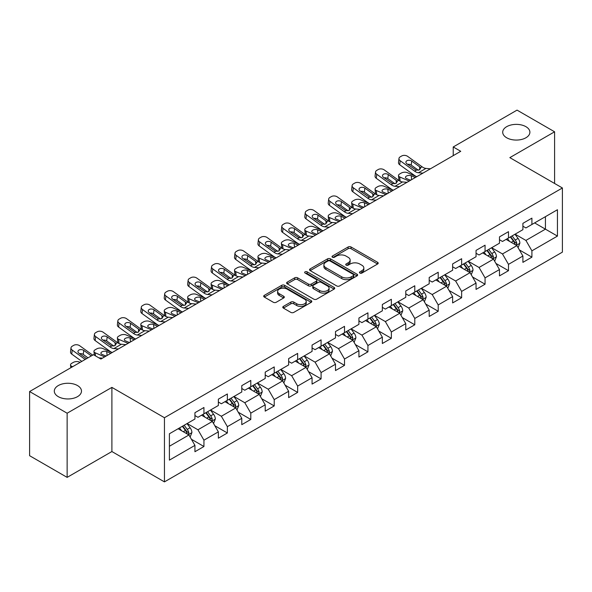 <?xml version="1.0" encoding="UTF-8"?>
<svg xmlns="http://www.w3.org/2000/svg" width="592" height="592" viewBox="0 0 592 592"><rect width="100%" height="100%" fill="white"/><g stroke="black" fill="none" stroke-linecap="round" stroke-linejoin="round"><path stroke-width="0.89" d="M359.862 273.053A1.458 0.844 0 0 0 361.927 273.053L377.592 264.01A2.087 1.206 0 0 0 378.199 263.159A2.087 1.206 0 0 0 377.592 262.308L351.056 246.99A2.087 1.206 0 0 0 348.111 246.99L332.445 256.033A1.458 0.844 0 0 0 332.023 256.625A1.458 0.844 0 0 0 332.445 257.224A1.458 0.844 0 0 0 334.51 257.224L336.537 256.047A6.667 3.848 0 0 1 345.972 256.047L348.185 257.328A6.667 3.848 0 0 1 350.138 260.051A6.667 3.848 0 0 1 348.185 262.774L346.157 263.943A1.458 0.844 0 0 0 345.728 264.543A1.458 0.844 0 0 0 346.157 265.135A1.458 0.844 0 0 0 348.222 265.135L350.249 263.965A6.667 3.848 0 0 1 359.677 263.965L361.89 265.238A6.667 3.848 0 0 1 363.843 267.961A6.667 3.848 0 0 1 361.89 270.685L359.862 271.861A1.458 0.844 0 0 0 359.44 272.453A1.458 0.844 0 0 0 359.862 273.053L359.862 271.861M77.508 385.562A13.594 7.844 0 0 0 62.693 383.86A13.594 7.844 0 0 0 54.301 391.112A13.594 7.844 0 0 0 58.282 396.655A13.594 7.844 0 0 0 73.097 398.357A13.594 7.844 0 0 0 81.481 391.112A13.594 7.844 0 0 0 77.508 385.562M525.911 126.673A13.594 7.844 0 0 0 511.096 124.971A13.594 7.844 0 0 0 502.704 132.223A13.594 7.844 0 0 0 506.685 137.773A13.594 7.844 0 0 0 521.5 139.475A13.594 7.844 0 0 0 529.892 132.223A13.594 7.844 0 0 0 525.911 126.673M283.398 306.39A2.087 1.206 0 0 0 282.791 307.241A2.087 1.206 0 0 0 283.398 308.092L290.842 312.391A2.087 1.206 0 0 0 293.795 312.391L311.185 302.342A2.087 1.206 0 0 0 311.799 301.491A2.087 1.206 0 0 0 311.185 300.64L284.656 285.322A2.087 1.206 0 0 0 281.703 285.322L264.313 295.364A2.087 1.206 0 0 0 263.699 296.215A2.087 1.206 0 0 0 264.313 297.066L273.304 302.26A2.087 1.206 0 0 0 276.249 302.26L283.694 297.961A2.087 1.206 0 0 0 284.308 297.11A2.087 1.206 0 0 0 283.694 296.259L279.239 293.684A5.58 3.219 0 0 1 277.604 291.412A5.58 3.219 0 0 1 281.045 288.437A5.58 3.219 0 0 1 287.12 289.133L304.591 299.219A5.58 3.219 0 0 1 306.219 301.491A5.58 3.219 0 0 1 302.778 304.466A5.58 3.219 0 0 1 296.703 303.77L293.795 302.09A2.087 1.206 0 0 0 290.842 302.09L283.398 306.39L283.398 308.092M111.895 387.383L67.14 413.216L29.6 391.541L29.6 455.699L67.14 477.374L111.895 451.541L164.45 481.881L164.45 417.723L111.895 387.383L111.895 451.541M554.593 183.461L554.593 131.794L509.838 157.627L562.4 187.975L164.45 417.723M554.593 131.794L517.045 110.119L453.228 146.964L453.228 155.637M29.6 391.541L93.425 354.697L100.929 359.033L460.739 151.3L453.228 146.964M336.685 285.921A2.087 1.206 0 0 0 339.63 285.921L357.028 275.879A2.087 1.206 0 0 0 357.635 275.028A2.087 1.206 0 0 0 357.028 274.177L330.491 258.859A2.087 1.206 0 0 0 327.546 258.859L310.156 268.901A2.087 1.206 0 0 0 309.542 269.752A2.087 1.206 0 0 0 310.156 270.603L336.685 285.921M305.65 273.363A1.458 0.844 0 0 1 307.13 273.571L307.13 271.839L334.103 287.409A2.087 1.206 0 0 1 334.717 288.26A2.087 1.206 0 0 1 334.103 289.111L316.713 299.152A2.087 1.206 0 0 1 313.767 299.152L287.231 283.834L287.231 282.132A2.087 1.206 0 0 0 286.624 282.983A2.087 1.206 0 0 0 287.231 283.834M287.231 282.132L294.675 277.833A2.087 1.206 0 0 1 297.621 277.833L308.388 284.049A2.087 1.206 0 0 0 311.333 284.049L316.269 281.2A2.087 1.206 0 0 0 316.883 280.349A2.087 1.206 0 0 0 316.269 279.498L305.065 273.03A1.458 0.844 0 0 1 304.643 272.431A1.458 0.844 0 0 1 305.539 271.654A1.458 0.844 0 0 1 307.13 271.839M164.45 481.881L562.4 252.133L562.4 187.975M191.408 439.271L203.944 446.509L203.944 440.182L218.359 431.857L218.359 438.184L227.372 432.989L227.372 426.654L241.788 418.329L241.788 424.664L250.801 419.462L250.801 413.135L265.216 404.81L265.216 411.137L274.222 405.934L274.222 399.607L288.644 391.282L288.644 397.609L297.65 392.407L297.65 386.08L312.065 377.755L312.065 384.09L321.079 378.887L321.079 372.553L335.494 364.235L335.494 370.562L344.507 365.36L344.507 359.033L358.922 350.708L358.922 357.035L367.928 351.833L367.928 345.506L382.351 337.181L382.351 343.508L391.356 338.313L391.356 331.979L405.772 323.654L405.772 329.988L414.785 324.786L414.785 318.459L429.2 310.134L429.2 316.461L438.213 311.259L438.213 304.932L452.628 296.607L452.628 302.934L461.634 297.732L461.634 291.405L476.049 283.08L476.049 289.414L485.063 284.212L485.063 277.877L499.478 269.56L499.478 275.887L508.491 270.685L508.491 264.358L522.906 256.033L522.906 262.36L531.912 257.157L531.912 250.83L557.442 236.09L557.442 209.731L545.432 216.672L545.432 229.156L557.442 236.09M203.944 446.509L194.938 451.711L194.938 445.384L169.408 460.125L169.408 433.766L194.938 419.025L194.938 412.698L203.944 407.496L203.944 413.823L218.359 405.498L218.359 399.171L227.372 393.969L227.372 400.296L241.788 391.978L241.788 385.644L250.801 380.441L250.801 386.776L265.216 378.451L265.216 372.124L274.222 366.922L274.222 373.249L288.644 364.924L288.644 358.597L297.65 353.394L297.65 359.721L312.065 351.404L312.065 345.069L321.079 339.867L321.079 346.202L335.494 337.877L335.494 331.55L344.507 326.347L344.507 332.674L358.922 324.349L358.922 318.022L367.928 312.82L367.928 319.147L382.351 310.822L382.351 304.495L391.356 299.293L391.356 305.62L405.772 297.302L405.772 290.968L414.785 285.766L414.785 292.1L429.2 283.775L429.2 277.448L438.213 272.246L438.213 278.573L452.628 270.248L452.628 263.921L461.634 258.719L461.634 265.046L476.049 256.728L476.049 250.394L485.063 245.192L485.063 251.526L499.478 243.201L499.478 236.874L508.491 231.672L508.491 237.999L522.906 229.674L522.906 223.347L531.912 218.145L531.912 224.472L557.442 209.731M201.546 415.214L212.358 421.452L197.943 429.777L187.124 423.532M194.938 415.562L197.943 417.293L203.944 413.823M197.943 429.777L203.944 440.182M212.358 421.452L218.359 431.857M224.967 401.687L235.779 407.932L221.364 416.25L210.552 410.012M218.359 402.035L221.364 403.766L227.372 400.296M221.364 416.25L227.372 426.654M235.779 407.932L241.788 418.329M248.396 388.16L259.207 394.405L244.792 402.73L233.981 396.485M241.788 388.507L244.792 390.239L250.801 386.776M244.792 402.73L250.801 413.135M259.207 394.405L265.216 404.81M271.824 374.64L282.636 380.878L268.22 389.203L257.409 382.957M265.216 374.98L268.22 376.719L274.222 373.249M268.22 389.203L274.222 399.607M282.636 380.878L288.644 391.282M295.253 361.113L306.064 367.351L291.641 375.676L280.83 369.438M288.644 361.46L291.641 363.192L297.65 359.721M291.641 375.676L297.65 386.08M306.064 367.351L312.065 377.755M318.674 347.585L329.485 353.831L315.07 362.149L304.258 355.91M312.065 347.933L315.07 349.665L321.079 346.202M315.07 362.149L321.079 372.553M329.485 353.831L335.494 364.235M342.102 334.058L352.913 340.304L338.498 348.629L327.687 342.383M335.494 334.406L338.498 336.145L344.507 332.674M338.498 348.629L344.507 359.033M352.913 340.304L358.922 350.708M365.53 320.538L376.342 326.777L361.927 335.102L351.115 328.856M358.922 320.886L361.927 322.618L367.928 319.147M361.927 335.102L367.928 345.506M376.342 326.777L382.351 337.181M388.951 307.011L399.77 313.257L385.348 321.574L374.536 315.336M382.351 307.359L385.348 309.091L391.356 305.62M385.348 321.574L391.356 331.979M399.77 313.257L405.772 323.654M412.38 293.484L423.191 299.73L408.776 308.055L397.965 301.809M405.772 293.832L408.776 295.563L414.785 292.1M408.776 308.055L414.785 318.459M423.191 299.73L429.2 310.134M435.808 279.964L446.62 286.202L432.204 294.527L421.393 288.282M429.2 280.305L432.204 282.044L438.213 278.573M432.204 294.527L438.213 304.932M446.62 286.202L452.628 296.607M459.237 266.437L470.048 272.675L455.633 281L444.814 274.762M452.628 266.785L455.633 268.516L461.634 265.046M455.633 281L461.634 291.405M470.048 272.675L476.049 283.08M482.658 252.91L493.469 259.155L479.054 267.473L468.242 261.235M476.049 253.258L479.054 254.989L485.063 251.526M479.054 267.473L485.063 277.877M493.469 259.155L499.478 269.56M506.086 239.383L516.897 245.628L502.482 253.953L491.671 247.708M499.478 239.73L502.482 241.469L508.491 237.999M502.482 253.953L508.491 264.358M516.897 245.628L522.906 256.033M534.62 222.91L545.432 229.156L525.911 240.426L515.099 234.18M522.906 226.211L525.911 227.942L531.912 224.472M525.911 240.426L531.912 250.83M67.14 413.216L67.14 477.374M169.408 446.25L188.929 434.979L178.118 428.734M188.929 434.979L194.938 445.384M519.376 249.92L531.912 257.157M495.948 263.447L508.491 270.685M472.527 276.967L485.063 284.212M449.099 290.494L461.634 297.732M425.67 304.022L438.213 311.259M402.242 317.549L414.785 324.786M378.821 331.069L391.356 338.313M355.392 344.596L367.928 351.833M331.964 358.123L344.507 365.36M308.536 371.643L321.079 378.887M285.115 385.17L297.65 392.407M261.686 398.697L274.222 405.934M238.258 412.224L250.801 419.462M214.837 425.744L227.372 432.989M360.447 273.252L361.89 272.424A6.667 3.848 0 0 0 363.843 269.7L363.843 267.961M350.138 260.051L350.138 261.782A6.667 3.848 0 0 1 348.185 264.506L346.742 265.342M377.563 264.025L351.056 248.721A2.087 1.206 0 0 0 348.111 248.721L333.03 257.424M356.998 275.894L330.491 260.591A2.087 1.206 0 0 0 327.546 260.591L310.178 270.618L310.156 268.901M353.343 275.62A1.458 0.844 0 0 0 353.772 275.028A1.458 0.844 0 0 0 353.343 274.429L330.055 260.983A1.458 0.844 0 0 0 327.99 260.983L325.852 262.219A6.667 3.848 0 0 0 323.898 264.942A6.667 3.848 0 0 0 325.852 267.665L341.769 276.856A6.667 3.848 0 0 0 351.204 276.856L353.343 275.62L353.343 277.359A1.458 0.844 0 0 0 353.772 276.76L353.772 275.028M323.898 264.942L323.898 266.681A6.667 3.848 0 0 0 325.852 269.404L325.852 267.665M353.343 277.359L351.204 278.595A6.667 3.848 0 0 1 341.769 278.595L325.852 269.404M287.261 283.849L294.675 279.572L294.675 277.833M316.883 280.349L316.883 282.081A2.087 1.206 0 0 1 316.269 282.932L311.333 285.781A2.087 1.206 0 0 1 308.388 285.781L297.621 279.572A2.087 1.206 0 0 0 294.675 279.572M307.13 273.571L334.08 289.125M319.547 290.494A5.58 3.219 0 0 0 325.63 291.19A5.58 3.219 0 0 0 329.071 288.215A5.58 3.219 0 0 0 327.435 285.943L321.278 282.391A2.087 1.206 0 0 0 318.333 282.391L313.397 285.24A2.087 1.206 0 0 0 312.783 286.091A2.087 1.206 0 0 0 313.397 286.942L319.547 290.494L319.547 292.226A5.58 3.219 0 0 0 325.63 292.929A5.58 3.219 0 0 0 329.071 289.954L329.071 288.215M312.783 286.091L312.783 287.823A2.087 1.206 0 0 0 313.397 288.674L313.397 286.942M319.547 292.226L313.397 288.674M306.219 301.491L306.219 303.23A5.58 3.219 0 0 1 302.778 306.205A5.58 3.219 0 0 1 296.703 305.502L293.795 303.822A2.087 1.206 0 0 0 290.842 303.822L283.427 308.106M277.604 291.412L277.604 293.144A5.58 3.219 0 0 0 279.239 295.423L279.239 293.684M283.694 296.259L283.694 297.961L279.239 295.423M311.155 302.364L284.656 287.061A2.087 1.206 0 0 0 281.703 287.061L264.335 297.088L264.313 295.364M518.089 247.685L519.872 243.186A5.631 3.249 -120 0 0 518.074 238.391L514.973 234.254M416.701 176.719L407.222 172.627A4.248 2.124 -5.9 0 0 401.235 173.079L399.733 173.944A4.248 2.124 -5.9 0 0 398.49 175.661A4.248 2.124 -5.9 0 0 399.711 176.964L400.155 181.233M509.571 241.395L507.47 238.591M409.198 181.056L399.711 176.964M516.024 245.125L516.831 243.423A5.631 3.249 -120 0 0 515.225 240.041L512.124 235.897M510.711 236.711L514.152 241.307A2.864 1.658 60 0 1 514.67 242.172L516.831 243.423M415.355 177.504L411.233 175.72A3.397 1.702 174.1 0 0 406.445 176.083A3.397 1.702 174.1 0 0 405.453 177.459A3.397 1.702 174.1 0 0 406.43 178.495L410.545 180.271M399.075 180.612A4.248 2.124 174.1 0 1 398.964 180.234L398.49 175.661M410.922 180.057A3.397 1.702 -5.9 0 0 409.812 179.953M510.319 236.941L513.419 241.077A5.631 3.249 60 0 1 515.033 244.466M422.917 173.13L418.448 172.746A10.619 6.127 60 0 1 414.563 171.132L400.185 160.728L399.711 164.761A4.248 2.738 -173.3 0 1 398.497 162.534L398.971 158.501A4.248 2.738 6.7 0 0 400.185 160.728M416.724 176.705A15.925 9.198 60 0 1 414.089 175.158L399.711 164.761M430.428 168.794L425.951 168.409A10.619 6.127 60 0 1 422.074 166.796L407.696 156.399A4.248 2.738 6.7 0 0 401.709 155.977L400.207 156.843A4.248 2.738 6.7 0 0 398.971 158.501M419.735 169.712L419.61 166.774L420.453 167.728L419.624 169.778L416.183 170.2L406.896 163.829A3.397 2.19 -173.3 0 1 405.927 162.045A3.397 2.19 -173.3 0 1 406.919 160.721A3.397 2.19 -173.3 0 1 411.706 161.054L411.233 165.087L418.366 170.244M411.233 165.087A3.397 2.19 6.7 0 0 407.599 164.339M419.61 166.774L411.706 161.054M422.074 166.796L420.453 167.728L420.616 168.343M494.66 261.205L496.444 256.706A5.631 3.249 -120 0 0 494.646 251.918L491.552 247.782M393.28 190.247L383.794 186.154A4.248 2.124 -5.9 0 0 377.814 186.606L376.312 187.472A4.248 2.124 -5.9 0 0 375.062 189.188A4.248 2.124 -5.9 0 0 376.29 190.491L376.727 194.761M486.143 254.923L484.041 252.111M385.769 194.583L376.29 190.491M492.603 258.652L493.41 256.95A5.631 3.249 -120 0 0 491.797 253.561L488.696 249.424M487.29 250.238L490.724 254.826A2.864 1.658 60 0 1 491.249 255.7L493.41 256.95M391.926 191.024L387.804 189.248A3.397 1.702 174.1 0 0 383.024 189.61A3.397 1.702 174.1 0 0 382.025 190.987A3.397 1.702 174.1 0 0 383.002 192.023L387.124 193.799M375.646 194.139A4.248 2.124 174.1 0 1 375.535 193.762L375.062 189.188M387.494 193.584A3.397 1.702 -5.9 0 0 386.384 193.48M486.898 250.468L489.991 254.604A5.631 3.249 60 0 1 491.604 257.986M471.232 274.732L473.015 270.233A5.631 3.249 -120 0 0 471.225 265.438L468.124 261.301M369.852 203.774L360.365 199.682A4.248 2.124 -5.9 0 0 354.386 200.126L352.884 200.991A4.248 2.124 -5.9 0 0 351.641 202.716A4.248 2.124 -5.9 0 0 352.862 204.011L353.298 208.288M462.722 268.45L460.613 265.638M362.341 208.103L352.862 204.011M469.175 272.172L469.981 270.47A5.631 3.249 -120 0 0 468.368 267.088L465.268 262.952M463.862 263.766L467.295 268.354A2.864 1.658 60 0 1 467.821 269.227L469.981 270.47M368.498 204.551L364.383 202.775A3.397 1.702 174.1 0 0 359.596 203.13A3.397 1.702 174.1 0 0 358.597 204.506A3.397 1.702 174.1 0 0 359.573 205.55L363.695 207.326M352.218 207.666A4.248 2.124 174.1 0 1 352.107 207.289L351.641 202.716M364.065 207.111A3.397 1.702 -5.9 0 0 362.955 207.008M463.469 263.988L466.57 268.132A5.631 3.249 60 0 1 468.176 271.513M399.496 186.658L395.019 186.273A10.619 6.127 60 0 1 391.134 184.652L376.756 174.255L376.29 178.288A4.248 2.738 -173.3 0 1 375.069 176.061L375.543 172.028A4.248 2.738 6.7 0 0 376.756 174.255M393.303 190.232A15.925 9.198 60 0 1 390.668 188.685L376.29 178.288M407 182.321L402.53 181.936A10.619 6.127 60 0 1 398.645 180.323L384.267 169.919A4.248 2.738 6.7 0 0 378.281 169.497L376.778 170.37A4.248 2.738 6.7 0 0 375.543 172.028M396.307 183.239L396.189 180.301L397.025 181.256L396.196 183.298L392.755 183.72L383.475 177.356A3.397 2.19 -173.3 0 1 382.499 175.572A3.397 2.19 -173.3 0 1 383.49 174.24A3.397 2.19 -173.3 0 1 388.278 174.581L387.804 178.606L394.945 183.772M387.804 178.606A3.397 2.19 6.7 0 0 384.178 177.859M396.189 180.301L388.278 174.581M398.645 180.323L397.025 181.256L397.195 181.87M376.068 200.185L371.591 199.8A10.619 6.127 60 0 1 367.713 198.179L353.328 187.782L352.862 191.808A4.248 2.738 -173.3 0 1 351.648 189.581L352.114 185.555A4.248 2.738 6.7 0 0 353.328 187.782M369.874 203.759A15.925 9.198 60 0 1 367.24 202.212L352.862 191.808M383.579 195.848L379.102 195.464A10.619 6.127 60 0 1 375.217 193.843L360.839 183.446A4.248 2.738 6.7 0 0 354.86 183.024L353.357 183.89A4.248 2.738 6.7 0 0 352.114 185.555M372.879 196.759L372.76 193.828L373.604 194.783L372.775 196.825L369.327 197.247L360.047 190.883A3.397 2.19 -173.3 0 1 359.07 189.1A3.397 2.19 -173.3 0 1 360.062 187.768A3.397 2.19 -173.3 0 1 364.85 188.108L364.383 192.134L371.517 197.299M364.383 192.134A3.397 2.19 6.7 0 0 360.75 191.386M372.76 193.828L364.85 188.108M375.217 193.843L373.604 194.783L373.767 195.39M447.804 288.26L449.594 283.76A5.631 3.249 -120 0 0 447.796 278.965L444.696 274.829M346.424 217.294L336.944 213.201A4.248 2.124 -5.9 0 0 330.958 213.653L329.455 214.519A4.248 2.124 -5.9 0 0 328.212 216.243A4.248 2.124 -5.9 0 0 329.433 217.538L329.877 221.808M439.294 281.977L437.192 279.165M338.913 221.63L329.433 217.538M445.746 285.699L446.553 283.997A5.631 3.249 -120 0 0 444.94 280.615L441.847 276.479M440.433 277.293L443.874 281.881A2.864 1.658 60 0 1 444.392 282.747L446.553 283.997M345.069 218.078L340.955 216.302A3.397 1.702 174.1 0 0 336.167 216.657A3.397 1.702 174.1 0 0 335.168 218.034A3.397 1.702 174.1 0 0 336.152 219.07L340.267 220.853M328.797 221.193A4.248 2.124 174.1 0 1 328.686 220.816L328.212 216.243M340.644 220.631A3.397 1.702 -5.9 0 0 339.527 220.535M440.041 277.515L443.142 281.651A5.631 3.249 60 0 1 444.755 285.041M424.383 301.779L426.166 297.28A5.631 3.249 -120 0 0 424.368 292.492L421.267 288.356M329.211 227.232L324.742 226.847A10.619 6.127 60 0 1 320.857 225.234L306.478 214.829L306.005 218.862L320.39 229.259A15.925 9.198 60 0 0 323.025 230.806L313.516 226.729A4.248 2.124 -5.9 0 0 307.537 227.18L306.034 228.046A4.248 2.124 -5.9 0 0 304.784 229.763A4.248 2.124 -5.9 0 0 306.005 231.065L306.449 235.335M415.865 295.497L413.764 292.685M315.492 235.157L306.005 231.065M422.325 299.226L423.125 297.524A5.631 3.249 -120 0 0 421.519 294.135L418.418 289.999M417.005 290.813L420.446 295.408A2.864 1.658 60 0 1 420.964 296.274L423.125 297.524M321.648 231.598L317.527 229.822A3.397 1.702 174.1 0 0 312.739 230.184A3.397 1.702 174.1 0 0 311.747 231.561A3.397 1.702 174.1 0 0 312.724 232.597L316.838 234.373M305.368 234.713A4.248 2.124 174.1 0 1 305.257 234.336L304.784 229.763M317.216 234.158A3.397 1.702 -5.9 0 0 316.106 234.055M416.613 291.042L419.713 295.179A5.631 3.249 60 0 1 421.326 298.56M400.954 315.307L402.738 310.807A5.631 3.249 -120 0 0 400.947 306.012L397.846 301.876M305.79 240.759L301.313 240.374A10.619 6.127 60 0 1 297.428 238.754L283.05 228.357L282.584 232.382L296.962 242.787A15.925 9.198 60 0 0 299.596 244.333L290.087 240.256A4.248 2.124 -5.9 0 0 284.108 240.7L282.606 241.573A4.248 2.124 -5.9 0 0 281.363 243.29A4.248 2.124 -5.9 0 0 282.584 244.592L283.02 248.862M392.444 309.024L390.335 306.212M292.063 248.677L282.584 244.592M398.897 312.754L399.704 311.052A5.631 3.249 -120 0 0 398.09 307.662L394.99 303.526M393.584 304.34L397.017 308.928A2.864 1.658 60 0 1 397.543 309.801L399.704 311.052M298.22 245.125L294.098 243.349A3.397 1.702 174.1 0 0 289.318 243.704A3.397 1.702 174.1 0 0 288.319 245.081A3.397 1.702 174.1 0 0 289.296 246.124L293.417 247.9M281.94 248.24A4.248 2.124 174.1 0 1 281.829 247.863L281.363 243.29M293.787 247.685A3.397 1.702 -5.9 0 0 292.677 247.582M393.192 304.569L396.285 308.706A5.631 3.249 60 0 1 397.898 312.088M352.64 213.705L348.17 213.32A10.619 6.127 60 0 1 344.285 211.707L329.907 201.31L329.433 205.335A4.248 2.738 -173.3 0 1 328.22 203.108L328.686 199.082A4.248 2.738 6.7 0 0 329.907 201.31M346.446 217.279A15.925 9.198 60 0 1 343.811 215.732L329.433 205.335M360.151 209.368L355.674 208.991A10.619 6.127 60 0 1 351.796 207.37L337.41 196.973A4.248 2.738 6.7 0 0 331.431 196.551L329.929 197.417A4.248 2.738 6.7 0 0 328.686 199.082M349.458 210.286L349.332 207.348L350.175 208.303L349.347 210.352L345.898 210.774L336.619 204.403A3.397 2.19 -173.3 0 1 335.649 202.627A3.397 2.19 -173.3 0 1 336.641 201.295A3.397 2.19 -173.3 0 1 341.429 201.628L340.955 205.661L348.089 210.819M340.955 205.661A3.397 2.19 6.7 0 0 337.322 204.913M349.332 207.348L341.429 201.628M351.796 207.37L350.175 208.303L350.338 208.917M336.722 222.895L332.253 222.511A10.619 6.127 60 0 1 328.368 220.897L313.989 210.493A4.248 2.738 6.7 0 0 308.003 210.079L306.501 210.944A4.248 2.738 6.7 0 0 305.265 212.602A4.248 2.738 6.7 0 0 306.478 214.829M326.029 223.813L325.911 220.875L326.747 221.83L325.918 223.88L322.477 224.294L313.19 217.93A3.397 2.19 -173.3 0 1 312.221 216.147A3.397 2.19 -173.3 0 1 313.212 214.822A3.397 2.19 -173.3 0 1 318 215.155L317.527 219.188L324.66 224.346M317.527 219.188A3.397 2.19 6.7 0 0 313.893 218.441M306.005 218.862A4.248 2.738 -173.3 0 1 304.791 216.635L305.265 212.602M325.911 220.875L318 215.155M328.368 220.897L326.747 221.83L326.91 222.444M313.294 236.423L308.824 236.038A10.619 6.127 60 0 1 304.939 234.425L290.561 224.02A4.248 2.738 6.7 0 0 284.574 223.598L283.072 224.464A4.248 2.738 6.7 0 0 281.836 226.129A4.248 2.738 6.7 0 0 283.05 228.357M302.601 237.333L302.482 234.402L303.326 235.357L302.497 237.399L299.049 237.821L289.769 231.457A3.397 2.19 -173.3 0 1 288.792 229.674A3.397 2.19 -173.3 0 1 289.784 228.342A3.397 2.19 -173.3 0 1 294.572 228.682L294.098 232.708L301.239 237.873M294.098 232.708A3.397 2.19 6.7 0 0 290.472 231.96M282.584 232.382A4.248 2.738 -173.3 0 1 281.363 230.162L281.836 226.129M302.482 234.402L294.572 228.682M304.939 234.425L303.326 235.357L303.489 235.971M377.526 328.834L379.317 324.335A5.631 3.249 -120 0 0 377.518 319.539L374.418 315.403M276.146 257.868L266.666 253.783A4.248 2.124 -5.9 0 0 260.68 254.227L259.178 255.093A4.248 2.124 -5.9 0 0 257.934 256.817A4.248 2.124 -5.9 0 0 259.155 258.112L259.592 262.382M369.016 322.551L366.907 319.739M268.635 262.204L259.155 258.112M375.469 326.273L376.275 324.571A5.631 3.249 -120 0 0 374.662 321.19L371.561 317.053M370.155 317.867L373.596 322.455A2.864 1.658 60 0 1 374.114 323.328L376.275 324.571M274.792 258.652L270.677 256.876A3.397 1.702 174.1 0 0 265.889 257.231A3.397 1.702 174.1 0 0 264.89 258.608A3.397 1.702 174.1 0 0 265.867 259.651L269.989 261.427M258.512 261.768A4.248 2.124 174.1 0 1 258.401 261.39L257.934 256.817M270.359 261.213A3.397 1.702 -5.9 0 0 269.249 261.109M369.763 318.089L372.864 322.226A5.631 3.249 60 0 1 374.47 325.615M282.362 254.279L277.885 253.901A10.619 6.127 60 0 1 274.007 252.281L259.629 241.884L259.155 245.909A4.248 2.738 -173.3 0 1 257.942 243.682L258.408 239.656A4.248 2.738 6.7 0 0 259.629 241.884M276.168 257.86A15.925 9.198 60 0 1 273.534 256.314L259.155 245.909M289.873 249.95L285.396 249.565A10.619 6.127 60 0 1 281.511 247.944L267.133 237.547A4.248 2.738 6.7 0 0 261.153 237.126L259.651 237.991A4.248 2.738 6.7 0 0 258.408 239.656M279.18 250.86L279.054 247.922L279.898 248.877L279.069 250.927L275.62 251.348L266.341 244.977A3.397 2.19 -173.3 0 1 265.371 243.201A3.397 2.19 -173.3 0 1 266.363 241.869A3.397 2.19 -173.3 0 1 271.143 242.202L270.677 246.235L277.811 251.393M270.677 246.235A3.397 2.19 6.7 0 0 267.044 245.488M279.054 247.922L271.143 242.202M281.511 247.944L279.898 248.877L280.06 249.491M354.097 342.361L355.888 337.862A5.631 3.249 -120 0 0 354.09 333.067L350.989 328.93M252.717 271.395L243.238 267.303A4.248 2.124 -5.9 0 0 237.251 267.754L235.749 268.62A4.248 2.124 -5.9 0 0 234.506 270.337A4.248 2.124 -5.9 0 0 235.727 271.639L236.171 275.909M345.587 336.071L343.486 333.266M245.214 275.731L235.727 271.639M352.04 339.801L352.847 338.099A5.631 3.249 -120 0 0 351.241 334.717L348.14 330.573M346.727 331.387L350.168 335.982A2.864 1.658 60 0 1 350.686 336.848L352.847 338.099M251.371 272.179L247.249 270.396A3.397 1.702 174.1 0 0 242.461 270.759A3.397 1.702 174.1 0 0 241.469 272.135A3.397 1.702 174.1 0 0 242.446 273.171L246.561 274.947M235.091 275.287A4.248 2.124 174.1 0 1 234.98 274.91L234.506 270.337M246.938 274.732A3.397 1.702 -5.9 0 0 245.821 274.629M346.335 331.616L349.435 335.753A5.631 3.249 60 0 1 351.049 339.142M258.933 267.806L254.464 267.421A10.619 6.127 60 0 1 250.579 265.808L236.201 255.404L235.727 259.437A4.248 2.738 -173.3 0 1 234.513 257.209L234.987 253.176A4.248 2.738 6.7 0 0 236.201 255.404M252.74 271.38A15.925 9.198 60 0 1 250.105 269.834L235.727 259.437M266.444 263.47L261.967 263.085A10.619 6.127 60 0 1 258.09 261.472L243.704 251.075A4.248 2.738 6.7 0 0 237.725 250.653L236.223 251.519A4.248 2.738 6.7 0 0 234.987 253.176M255.751 264.387L255.626 261.449L256.469 262.404L255.64 264.454L252.199 264.876L242.912 258.504A3.397 2.19 -173.3 0 1 241.943 256.721A3.397 2.19 -173.3 0 1 242.935 255.396A3.397 2.19 -173.3 0 1 247.722 255.729L247.249 259.762L254.382 264.92M247.249 259.762A3.397 2.19 6.7 0 0 243.615 259.015M255.626 261.449L247.722 255.729M258.09 261.472L256.469 262.404L256.632 263.018M330.676 355.881L332.46 351.382A5.631 3.249 -120 0 0 330.662 346.594L327.568 342.457M229.289 284.922L219.81 280.83A4.248 2.124 -5.9 0 0 213.83 281.281L212.328 282.147A4.248 2.124 -5.9 0 0 211.078 283.864A4.248 2.124 -5.9 0 0 212.299 285.166L212.743 289.436M322.159 349.598L320.057 346.786M221.785 289.259L212.299 285.166M328.619 353.328L329.426 351.626A5.631 3.249 -120 0 0 327.813 348.237L324.712 344.1M323.299 344.914L326.74 349.502A2.864 1.658 60 0 1 327.265 350.375L329.426 351.626M227.942 285.699L223.82 283.923A3.397 1.702 174.1 0 0 219.033 284.286A3.397 1.702 174.1 0 0 218.041 285.662A3.397 1.702 174.1 0 0 219.018 286.698L223.132 288.474M211.662 288.815A4.248 2.124 174.1 0 1 211.551 288.437L211.078 283.864M223.51 288.26A3.397 1.702 -5.9 0 0 222.4 288.156M322.906 345.143L326.007 349.28A5.631 3.249 60 0 1 327.62 352.662M235.512 281.333L231.035 280.948A10.619 6.127 60 0 1 227.15 279.328L212.772 268.931L212.299 272.964A4.248 2.738 -173.3 0 1 211.085 270.736L211.559 266.703A4.248 2.738 6.7 0 0 212.772 268.931M229.319 284.907A15.925 9.198 60 0 1 226.684 283.361L212.299 272.964M243.016 276.997L238.546 276.612A10.619 6.127 60 0 1 234.661 274.999L220.283 264.594A4.248 2.738 6.7 0 0 214.297 264.173L212.794 265.046A4.248 2.738 6.7 0 0 211.559 266.703M232.323 277.914L232.205 274.977L233.041 275.931L232.212 277.974L228.771 278.395L219.484 272.031A3.397 2.19 -173.3 0 1 218.515 270.248A3.397 2.19 -173.3 0 1 219.506 268.916A3.397 2.19 -173.3 0 1 224.294 269.256L223.82 273.282L230.961 278.447M223.82 273.282A3.397 2.19 6.7 0 0 220.187 272.535M232.205 274.977L224.294 269.256M234.661 274.999L233.041 275.931L233.204 276.545M307.248 369.408L309.031 364.909A5.631 3.249 -120 0 0 307.241 360.114L304.14 355.977M205.868 298.449L196.381 294.357A4.248 2.124 -5.9 0 0 190.402 294.801L188.9 295.667A4.248 2.124 -5.9 0 0 187.657 297.391A4.248 2.124 -5.9 0 0 188.878 298.686L189.314 302.963M298.738 363.125L296.629 360.313M198.357 302.778L188.878 298.686M305.191 366.848L305.997 365.146A5.631 3.249 -120 0 0 304.384 361.764L301.284 357.627M299.878 358.441L303.311 363.029A2.864 1.658 60 0 1 303.837 363.902L305.997 365.146M204.514 299.226L200.399 297.45A3.397 1.702 174.1 0 0 195.612 297.806A3.397 1.702 174.1 0 0 194.613 299.182A3.397 1.702 174.1 0 0 195.589 300.225L199.711 302.001M188.234 302.342A4.248 2.124 174.1 0 1 188.123 301.964L187.657 297.391M200.081 301.787A3.397 1.702 -5.9 0 0 198.971 301.683M299.485 358.663L302.586 362.807A5.631 3.249 60 0 1 304.192 366.189M212.084 294.86L207.607 294.476A10.619 6.127 60 0 1 203.729 292.855L189.344 282.458L188.878 286.484A4.248 2.738 -173.3 0 1 187.664 284.256L188.13 280.231A4.248 2.738 6.7 0 0 189.344 282.458M205.89 298.435A15.925 9.198 60 0 1 203.256 296.888L188.878 286.484M219.588 290.524L215.118 290.139A10.619 6.127 60 0 1 211.233 288.519L196.855 278.122A4.248 2.738 6.7 0 0 190.868 277.7L189.373 278.566A4.248 2.738 6.7 0 0 188.13 280.231M208.895 291.434L208.776 288.504L209.62 289.458L208.791 291.501L205.343 291.923L196.063 285.559A3.397 2.19 -173.3 0 1 195.086 283.775A3.397 2.19 -173.3 0 1 196.078 282.443A3.397 2.19 -173.3 0 1 200.866 282.784L200.399 286.809L207.533 291.974M200.399 286.809A3.397 2.19 6.7 0 0 196.766 286.062M208.776 288.504L200.866 282.784M211.233 288.519L209.62 289.458L209.783 290.065M283.82 382.935L285.61 378.436A5.631 3.249 -120 0 0 283.812 373.641L280.712 369.504M182.44 311.969L172.96 307.877A4.248 2.124 -5.9 0 0 166.974 308.328L165.471 309.194A4.248 2.124 -5.9 0 0 164.228 310.918A4.248 2.124 -5.9 0 0 165.449 312.213L165.886 316.483M275.31 376.653L273.201 373.841M174.929 316.306L165.449 312.213M281.762 380.375L282.569 378.673A5.631 3.249 -120 0 0 280.956 375.291L277.863 371.154M276.449 371.968L279.89 376.556A2.864 1.658 60 0 1 280.408 377.43L282.569 378.673M181.085 312.754L176.971 310.978A3.397 1.702 174.1 0 0 172.183 311.333A3.397 1.702 174.1 0 0 171.184 312.709A3.397 1.702 174.1 0 0 172.161 313.745L176.283 315.529M164.805 315.869A4.248 2.124 174.1 0 1 164.702 315.492L164.228 310.918M176.653 315.307A3.397 1.702 -5.9 0 0 175.543 315.21M276.057 372.19L279.158 376.327A5.631 3.249 60 0 1 280.771 379.716M188.656 308.38L184.179 307.995A10.619 6.127 60 0 1 180.301 306.382L165.923 295.985L165.449 300.011A4.248 2.738 -173.3 0 1 164.236 297.783L164.702 293.758A4.248 2.738 6.7 0 0 165.923 295.985M182.462 311.954A15.925 9.198 60 0 1 179.827 310.408L165.449 300.011M196.167 304.044L191.69 303.666A10.619 6.127 60 0 1 187.805 302.046L173.426 291.649A4.248 2.738 6.7 0 0 167.447 291.227L165.945 292.093A4.248 2.738 6.7 0 0 164.702 293.758M185.474 304.961L185.348 302.024L186.191 302.978L185.363 305.028L181.914 305.45L172.635 299.078A3.397 2.19 -173.3 0 1 171.665 297.302A3.397 2.19 -173.3 0 1 172.657 295.97A3.397 2.19 -173.3 0 1 177.437 296.303L176.971 300.336L184.105 305.494M176.971 300.336A3.397 2.19 6.7 0 0 173.338 299.589M185.348 302.024L177.437 296.303M187.805 302.046L186.191 302.978L186.354 303.592M260.399 396.462L262.182 391.956A5.631 3.249 -120 0 0 260.384 387.168L257.283 383.031M165.227 321.907L160.758 321.523A10.619 6.127 60 0 1 156.873 319.909L142.494 309.505L142.021 313.538L156.399 323.935A15.925 9.198 60 0 0 159.033 325.482L149.532 321.404A4.248 2.124 -5.9 0 0 143.545 321.856L142.043 322.721A4.248 2.124 -5.9 0 0 140.8 324.438A4.248 2.124 -5.9 0 0 142.021 325.741L142.465 330.01M251.881 390.172L249.78 387.36M151.508 329.833L142.021 325.741M258.334 393.902L259.141 392.2A5.631 3.249 -120 0 0 257.535 388.811L254.434 384.674M253.021 385.488L256.462 390.084A2.864 1.658 60 0 1 256.98 390.949L259.141 392.2M157.664 326.273L153.543 324.497A3.397 1.702 174.1 0 0 148.755 324.86A3.397 1.702 174.1 0 0 147.763 326.236A3.397 1.702 174.1 0 0 148.74 327.272L152.854 329.048M141.384 329.389A4.248 2.124 174.1 0 1 141.273 329.011L140.8 324.438M153.232 328.834A3.397 1.702 -5.9 0 0 152.122 328.73M252.629 385.718L255.729 389.854A5.631 3.249 60 0 1 257.342 393.236M172.738 317.571L168.261 317.186A10.619 6.127 60 0 1 164.384 315.573L150.005 305.169A4.248 2.738 6.7 0 0 144.019 304.754L142.517 305.62A4.248 2.738 6.7 0 0 141.281 307.278A4.248 2.738 6.7 0 0 142.494 309.505M162.045 318.489L161.919 315.551L162.763 316.505L161.934 318.555L158.493 318.97L149.206 312.606A3.397 2.19 -173.3 0 1 148.237 310.822A3.397 2.19 -173.3 0 1 149.228 309.498A3.397 2.19 -173.3 0 1 154.016 309.831L153.543 313.864L160.676 319.021M153.543 313.864A3.397 2.19 6.7 0 0 149.909 313.116M142.021 313.538A4.248 2.738 -173.3 0 1 140.807 311.311L141.281 307.278M161.919 315.551L154.016 309.831M164.384 315.573L162.763 316.505L162.926 317.12M236.97 409.982L238.754 405.483A5.631 3.249 -120 0 0 236.955 400.688L233.862 396.551M135.59 339.024L126.103 334.931A4.248 2.124 -5.9 0 0 120.124 335.375L118.622 336.249A4.248 2.124 -5.9 0 0 117.371 337.965A4.248 2.124 -5.9 0 0 118.6 339.268L119.036 343.538M228.453 403.7L226.351 400.888M128.079 343.353L118.6 339.268M234.913 407.429L235.72 405.727A5.631 3.249 -120 0 0 234.106 402.338L231.006 398.201M229.6 399.015L233.033 403.603A2.864 1.658 60 0 1 233.559 404.477L235.72 405.727M134.236 339.801L130.114 338.025A3.397 1.702 174.1 0 0 125.334 338.38A3.397 1.702 174.1 0 0 124.335 339.756A3.397 1.702 174.1 0 0 125.312 340.8L129.433 342.576M117.956 342.916A4.248 2.124 174.1 0 1 117.845 342.539L117.371 337.965M129.803 342.361A3.397 1.702 -5.9 0 0 128.693 342.257M229.208 399.245L232.301 403.381A5.631 3.249 60 0 1 233.914 406.763M141.806 335.435L137.329 335.05A10.619 6.127 60 0 1 133.444 333.429L119.066 323.032L118.6 327.058A4.248 2.738 -173.3 0 1 117.379 324.838L117.852 320.805A4.248 2.738 6.7 0 0 119.066 323.032M135.612 339.009A15.925 9.198 60 0 1 132.978 337.462L118.6 327.058M149.31 331.098L144.84 330.713A10.619 6.127 60 0 1 140.955 329.1L126.577 318.696A4.248 2.738 6.7 0 0 120.59 318.274L119.088 319.14A4.248 2.738 6.7 0 0 117.852 320.805M138.617 332.008L138.498 329.078L139.335 330.033L138.506 332.075L135.065 332.497L125.785 326.133A3.397 2.19 -173.3 0 1 124.808 324.349A3.397 2.19 -173.3 0 1 125.8 323.017A3.397 2.19 -173.3 0 1 130.588 323.358L130.114 327.383L137.255 332.549M130.114 327.383A3.397 2.19 6.7 0 0 126.488 326.636M138.498 329.078L130.588 323.358M140.955 329.1L139.335 330.033L139.505 330.647M213.542 423.509L215.325 419.01A5.631 3.249 -120 0 0 213.534 414.215L210.434 410.078M112.162 352.543L102.675 348.459A4.248 2.124 -5.9 0 0 96.696 348.903L95.194 349.768A4.248 2.124 -5.9 0 0 93.95 351.493A4.248 2.124 -5.9 0 0 95.171 352.788L95.49 355.888M205.032 417.227L202.923 414.415M104.651 356.88L95.171 352.788M211.485 420.949L212.291 419.247A5.631 3.249 -120 0 0 210.678 415.865L207.577 411.729M206.171 412.543L209.605 417.131A2.864 1.658 60 0 1 210.13 418.004L212.291 419.247M110.808 353.328L106.693 351.552A3.397 1.702 174.1 0 0 101.905 351.907A3.397 1.702 174.1 0 0 100.906 353.283A3.397 1.702 174.1 0 0 101.883 354.327L106.005 356.103M106.375 355.888A3.397 1.702 -5.9 0 0 105.265 355.785M205.779 412.765L208.88 416.901A5.631 3.249 60 0 1 210.486 420.29M118.378 348.954L113.901 348.577A10.619 6.127 60 0 1 110.023 346.956L95.638 336.559L95.171 340.585A4.248 2.738 -173.3 0 1 93.958 338.358L94.424 334.332A4.248 2.738 6.7 0 0 95.638 336.559M112.184 352.536A15.925 9.198 60 0 1 109.55 350.989L95.171 340.585M125.889 344.625L121.412 344.241A10.619 6.127 60 0 1 117.527 342.62L103.149 332.223A4.248 2.738 6.7 0 0 97.169 331.801L95.667 332.667A4.248 2.738 6.7 0 0 94.424 334.332M115.188 345.536L115.07 342.605L115.914 343.552L115.085 345.602L111.636 346.024L102.357 339.653A3.397 2.19 -173.3 0 1 101.38 337.877A3.397 2.19 -173.3 0 1 102.372 336.545A3.397 2.19 -173.3 0 1 107.159 336.885L106.693 340.911L113.827 346.068M106.693 340.911A3.397 2.19 6.7 0 0 103.06 340.163M115.07 342.605L107.159 336.885M117.527 342.62L115.914 343.552L116.076 344.167M190.113 437.037L191.904 432.537A5.631 3.249 -120 0 0 190.106 427.742L187.005 423.606M80.142 362.363L79.254 361.978A4.248 2.124 -5.9 0 0 73.267 362.43L71.765 363.296A4.248 2.124 -5.9 0 0 70.522 365.012A4.248 2.124 -5.9 0 0 71.743 366.315L71.832 367.158M181.603 430.747L179.502 427.942M72.631 366.7L71.743 366.315M188.056 434.476L188.863 432.774A5.631 3.249 -120 0 0 187.25 429.392L184.156 425.248M182.743 426.062L186.184 430.658A2.864 1.658 60 0 1 186.702 431.524L188.863 432.774M182.351 426.292L185.451 430.428A5.631 3.249 60 0 1 187.065 433.818M85.174 359.455L72.217 350.079L71.743 354.112A4.248 2.738 -173.3 0 1 70.529 351.885L70.996 347.852A4.248 2.738 6.7 0 0 72.217 350.079M81.814 361.394L71.743 354.112M92.685 355.119L79.72 345.75A4.248 2.738 6.7 0 0 73.741 345.328L72.239 346.194A4.248 2.738 6.7 0 0 70.996 347.852M102.46 358.145L98.871 357.842M86.528 358.678L78.928 353.18A3.397 2.19 -173.3 0 1 77.959 351.396A3.397 2.19 -173.3 0 1 78.951 350.072A3.397 2.19 -173.3 0 1 83.738 350.405L83.265 354.438L87.971 357.842M83.265 354.438A3.397 2.19 6.7 0 0 79.631 353.69M91.331 355.903L83.738 350.405M361.89 272.424L361.89 270.685M346.157 265.135L346.157 263.943M348.185 264.506L348.185 262.774M332.445 257.224L332.445 256.033M348.111 248.721L348.111 246.99M351.056 248.721L351.056 246.99M377.592 264.01L377.592 262.308M327.546 260.591L327.546 258.859M330.491 260.591L330.491 258.859M357.028 275.879L357.028 274.177M341.769 278.595L341.769 276.856M351.204 278.595L351.204 276.856M297.621 279.572L297.621 277.833M308.388 285.781L308.388 284.049M311.333 285.781L311.333 284.049M316.269 282.932L316.269 281.2M334.103 289.111L334.103 287.409M290.842 303.822L290.842 302.09M293.795 303.822L293.795 302.09M296.703 305.502L296.703 303.77M281.703 287.061L281.703 285.322M284.656 287.061L284.656 285.322M311.185 302.342L311.185 300.64M516.342 245.31L519.835 243.29M515.225 240.041L518.074 238.391M511.222 242.35L513.419 241.077M411.233 175.72L411.64 179.642M416.183 170.2L414.563 171.132M425.951 168.409L418.448 172.746M492.914 258.83L496.407 256.817M491.797 253.561L494.646 251.918M487.793 255.877L489.991 254.604M387.804 189.248L388.211 193.17M469.493 272.357L472.978 270.344M468.368 267.088L471.225 265.438M464.365 269.397L466.57 268.132M364.383 202.775L364.783 206.697M392.755 183.72L391.134 184.652M402.53 181.936L395.019 186.273M369.327 197.247L367.713 198.179M379.102 195.464L371.591 199.8M446.065 285.884L449.557 283.864M444.94 280.615L447.796 278.965M440.944 282.924L443.142 281.651M340.955 216.302L341.355 220.224M422.636 299.404L426.129 297.391M421.519 294.135L424.368 292.492M417.515 296.451L419.713 295.179M317.527 229.822L317.934 233.744M399.208 312.931L402.701 310.918M398.09 307.662L400.947 306.012M394.087 309.971L396.285 308.706M294.098 243.349L294.505 247.271M345.898 210.774L344.285 211.707M355.674 208.991L348.17 213.32M322.477 224.294L320.857 225.234M332.253 222.511L324.742 226.847M299.049 237.821L297.428 238.754M308.824 236.038L301.313 240.374M375.787 326.458L379.28 324.438M374.662 321.19L377.518 319.539M370.659 323.498L372.864 322.226M270.677 256.876L271.077 260.798M275.62 251.348L274.007 252.281M285.396 249.565L277.885 253.901M352.358 339.986L355.851 337.965M351.241 334.717L354.09 333.067M347.238 337.026L349.435 335.753M247.249 270.396L247.656 274.318M252.199 264.876L250.579 265.808M261.967 263.085L254.464 267.421M328.93 353.505L332.423 351.493M327.813 348.237L330.662 346.594M323.809 350.553L326.007 349.28M223.82 283.923L224.227 287.845M228.771 278.395L227.15 279.328M238.546 276.612L231.035 280.948M305.509 367.033L308.994 365.02M304.384 361.764L307.241 360.114M300.381 364.073L302.586 362.807M200.399 297.45L200.799 301.372M205.343 291.923L203.729 292.855M215.118 290.139L207.607 294.476M282.081 380.56L285.573 378.54M280.956 375.291L283.812 373.641M276.952 377.6L279.158 376.327M176.971 310.978L177.371 314.9M181.914 305.45L180.301 306.382M191.69 303.666L184.179 307.995M258.652 394.08L262.145 392.067M257.535 388.811L260.384 387.168M253.531 391.127L255.729 389.854M153.543 324.497L153.95 328.419M158.493 318.97L156.873 319.909M168.261 317.186L160.758 321.523M235.224 407.607L238.717 405.594M234.106 402.338L236.955 400.688M230.103 404.647L232.301 403.381M130.114 338.025L130.521 341.947M135.065 332.497L133.444 333.429M144.84 330.713L137.329 335.05M211.803 421.134L215.288 419.121M210.678 415.865L213.534 414.215M206.675 418.174L208.88 416.901M106.693 351.552L107.093 355.474M111.636 346.024L110.023 346.956M121.412 344.241L113.901 348.577M188.374 434.661L191.867 432.641M187.25 429.392L190.106 427.742M183.254 431.701L185.451 430.428M93.95 351.493L94.335 355.222M70.522 365.012L70.803 367.75"/></g></svg>
